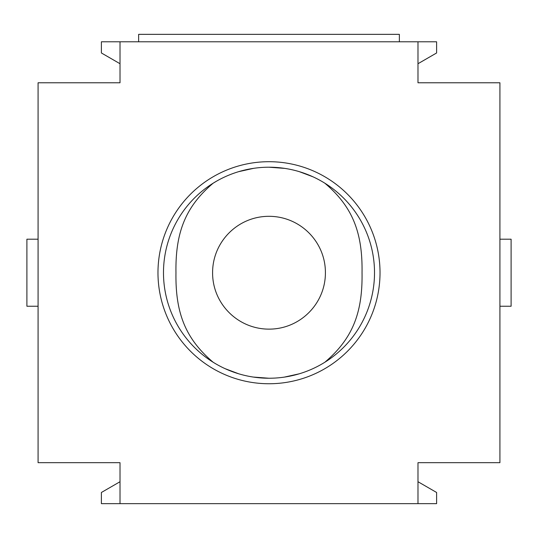 <?xml version="1.0" encoding="UTF-8"?>
<svg xmlns="http://www.w3.org/2000/svg" width="538" height="538" viewBox="0 0 538 538"><rect width="100%" height="100%" fill="white"/><g stroke="black" fill="none" stroke-linecap="round" stroke-linejoin="round"><path stroke-width="0.81" d="M120.014 503.649L417.986 503.649L417.986 462.68L499.923 462.68L499.923 82.771L417.986 82.771L417.986 41.796L120.014 41.796L120.014 82.771L38.077 82.771L38.077 462.68L120.014 462.68L120.014 503.649L101.393 503.649L101.393 492.478L120.014 481.725M216.189 181.38L213.129 183.223C184.911 207.13 175.348 233.378 175.96 272.793C175.388 312.02 184.85 338.281 213.129 362.229M312.874 176.767L299.323 171.662M284.629 168.374L269 167.21A105.509 105.509 0 0 1 360.373 325.483A105.509 105.509 0 0 1 177.627 325.483A105.509 105.509 0 0 1 269 167.21M253.627 168.34L238.785 171.635M324.871 362.229C353.089 338.321 362.652 312.067 362.04 272.658C362.612 233.431 353.15 207.164 324.871 183.223M225.126 368.678L238.677 373.782M253.371 377.071L268.906 378.234M284.373 377.111L299.215 373.816M269 216.316C300.13 216.316 325.443 241.676 325.409 272.611C325.544 303.58 300.278 329.074 269.188 329.135C238.011 329.229 212.55 303.862 212.591 272.833C212.476 241.838 237.776 216.276 269 216.316M120.014 41.796L101.393 41.796L101.393 52.973L120.014 63.726M417.986 63.726L436.607 52.973L436.607 41.796L417.986 41.796M417.986 481.725L436.607 492.478L436.607 503.649L417.986 503.649M269 161.703A111.016 111.016 0 0 1 365.147 328.234A111.016 111.016 0 0 1 172.853 328.234A111.016 111.016 0 0 1 269 161.703M399.364 41.796L399.364 34.351L138.636 34.351L138.636 41.796M499.923 239.202L511.1 239.202L511.1 306.243L499.923 306.243M38.077 306.243L26.9 306.243L26.9 239.202L38.077 239.202"/></g></svg>
